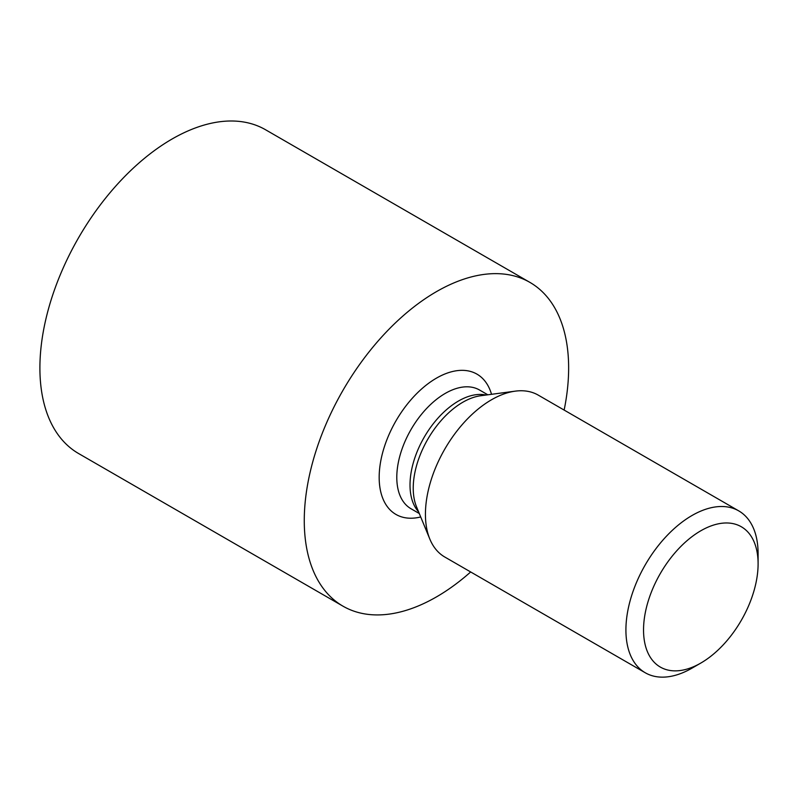 <?xml version="1.0" encoding="UTF-8"?>
<svg xmlns="http://www.w3.org/2000/svg" width="798" height="798" viewBox="0 0 798 798"><rect width="100%" height="100%" fill="white"/><g stroke="black" fill="none" stroke-linecap="round" stroke-linejoin="round"><path stroke-width="1.2" d="M700.824 663.058L692.006 668.145A93.466 53.965 120 0 1 645.273 672.774A93.466 53.965 120 0 1 645.273 564.844A93.466 53.965 120 0 1 738.739 510.88A93.466 53.965 120 0 1 758.1 553.672L758.1 563.847A81.007 46.773 120 0 0 700.824 530.77A81.007 46.773 120 0 0 643.537 629.981A81.007 46.773 120 0 0 700.824 663.058A81.007 46.773 120 0 0 758.1 563.847M645.273 672.774L444.795 557.024A93.466 53.965 -60 0 1 429.843 539.099A93.466 53.965 -60 0 1 444.795 449.094A93.466 53.965 -60 0 1 515.259 391.15A93.466 53.965 -60 0 1 538.261 395.13L738.739 510.88M470.66 571.966A186.932 107.93 -60 0 1 342.98 606.171L78.613 453.543A186.932 107.93 -60 0 1 39.9 367.968A186.932 107.93 -60 0 1 121.496 179.839A186.932 107.93 -60 0 1 265.554 129.755L529.922 282.392A186.932 107.93 -60 0 1 564.136 410.072M342.98 606.171A186.932 107.93 -60 0 1 304.267 520.595A186.932 107.93 -60 0 1 385.863 332.477A186.932 107.93 -60 0 1 529.922 282.392M420.716 516.964A81.007 46.773 -60 0 1 395.948 420.895A81.007 46.773 -60 0 1 491.528 394.312M419.289 513.523L410.99 508.735A68.548 39.571 -60 0 1 410.99 429.583A68.548 39.571 -60 0 1 479.538 390.013L487.837 394.801M418.591 511.817A68.548 39.571 -60 0 1 424.207 437.214A68.548 39.571 -60 0 1 486.002 395.04M429.843 539.099L416.546 506.87A70.194 40.528 -60 0 1 427.768 439.269A70.194 40.528 -60 0 1 480.695 395.748L515.259 391.15"/></g></svg>
